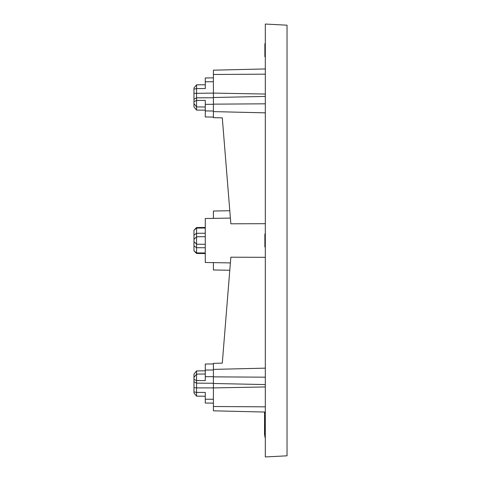 <?xml version="1.0" encoding="UTF-8"?>
<svg xmlns="http://www.w3.org/2000/svg" width="481" height="481" viewBox="0 0 481 481"><rect width="100%" height="100%" fill="white"/><g stroke="black" fill="none" stroke-linecap="round" stroke-linejoin="round"><path stroke-width="0.72" d="M205.273 220.178L205.273 228.03L196.561 228.084L193.969 230.213L196.561 227.537L196.561 233.297L193.969 235.119L193.969 230.213M196.561 370.917L196.561 374.092L193.969 377.429L193.969 374.068L196.561 370.917L205.273 370.827M193.969 391.883L193.969 387.638L196.561 387.908L196.561 392.418L193.969 391.883L193.969 392.995L196.561 396.152L205.273 396.236M213.408 403.132L205.273 403.036L205.273 392.43L196.561 392.418L196.561 396.152M193.969 387.638L193.969 381.806L196.561 383.159L196.561 387.908L213.408 387.908M193.969 381.806L193.969 379.353L196.561 380.555L196.561 383.159L213.408 383.243M205.273 374.002L196.561 374.092L196.561 380.555L205.273 380.591L205.273 364.027L213.408 363.931M193.969 379.353L193.969 377.429M265.308 240.5L265.308 456.95L287.031 455.814L287.031 25.186L265.308 24.05L265.308 240.5M265.308 255.231L265.308 255.742M265.308 255.88L265.308 257.203M265.308 223.779L265.308 225.3M193.969 106.932L193.969 101.647L196.561 100.445L196.561 110.083L193.969 106.932M205.273 106.998L196.561 106.908L193.969 103.571M205.273 233.249L196.561 233.297L196.561 253.463L205.273 253.541M205.273 260.822L205.273 252.97L196.561 252.916L193.969 250.787L193.969 235.119M196.561 253.463L193.969 250.787M205.273 247.751L196.561 247.703L193.969 245.881M196.561 244.228L205.273 244.306L196.561 244.228L193.969 241.612M196.561 236.772L205.273 236.694L196.561 236.772L193.969 239.388M265.308 421.645L264.55 421.645L264.55 416.041L265.308 416.041L264.55 416.041L264.55 412.908L265.308 412.908M193.969 101.647L193.969 88.005L196.561 84.848L205.273 84.764M196.561 84.848L196.561 88.582L205.273 88.57L205.273 81.77L213.408 81.746M213.408 97.757L196.561 97.841L196.561 100.445L205.273 100.409L205.273 104.335L213.408 104.305M193.969 93.362L213.408 93.092M193.969 89.117L196.561 88.582L196.561 97.841L193.969 99.194M264.875 241.143L264.875 234.013L264.875 246.987L265.308 246.987M265.308 234.013L264.875 234.013L264.875 241.678L265.308 241.678M213.408 117.069L205.273 116.973L205.273 110.925L213.408 111.021M264.55 421.645L264.55 426.605L264.875 426.605M264.55 423.49L265.308 423.49M265.308 43.729L264.875 43.729L264.875 56.71L265.308 56.71M265.308 45.076L264.875 45.076M265.308 437.271L264.875 437.271L264.875 434.944M205.273 244.306L205.273 236.694M264.55 412.037L264.55 412.908M264.55 419.125L265.308 419.125M264.55 419.739L265.308 419.739M264.55 426.605L264.55 435.089L264.875 435.089M213.408 218.38L213.408 211.027L229.786 210.738M265.308 386.946L213.408 387.914L213.408 383.489L265.308 384.572M265.308 223.683L230.844 223.803L222.294 117.869L213.408 117.659L213.408 104.149L265.308 103.818M213.408 111.61L265.308 112.849M265.308 96.428L213.408 97.511L213.408 93.086L265.308 94.054M196.561 110.083L205.273 110.173M229.786 270.262L213.408 269.973L213.408 262.62M230.381 218.085L205.273 218.518L205.273 262.482L230.381 262.915M265.308 424.29L264.875 424.29L264.875 433.321L265.308 433.321M213.408 383.489L213.408 369.39L265.308 368.151M213.408 369.39L213.408 363.341L222.294 363.131L230.844 257.197L265.308 257.317M265.308 68.945L213.408 70.178L213.408 93.086M213.408 104.149L213.408 97.511M213.408 74.489L265.308 74.158M205.273 81.77L205.273 77.964L213.408 77.868M205.273 399.23L213.408 399.254M205.273 110.925L205.273 104.335M205.273 376.665L213.408 376.695M205.273 370.075L213.408 369.979M213.408 376.851L265.308 377.182M213.408 387.914L213.408 410.822L265.308 412.055M213.408 406.511L265.308 406.842M265.308 240.422L264.875 240.422M196.561 227.537L205.273 227.459M264.875 53.373L265.308 53.373M265.308 241.769L264.875 241.769M264.875 245.635L265.308 245.635L264.875 245.635"/></g></svg>
